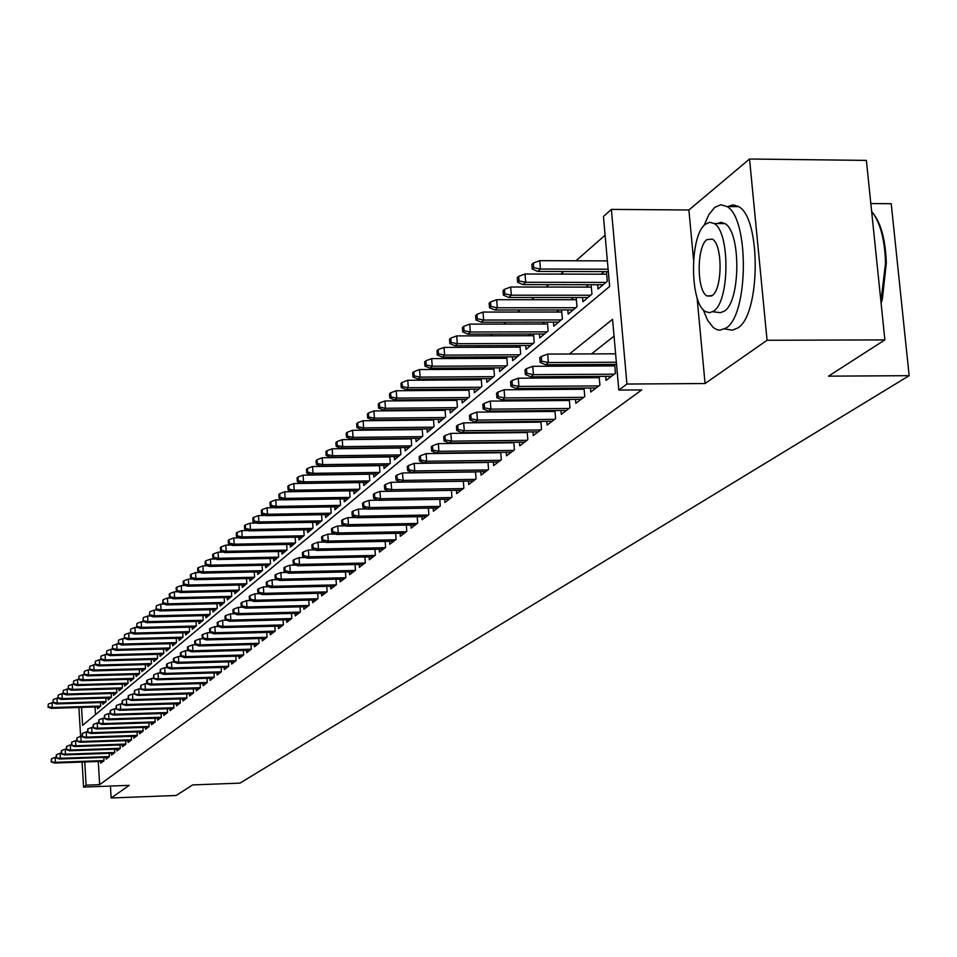 <?xml version="1.0" encoding="UTF-8"?>
<svg xmlns="http://www.w3.org/2000/svg" width="957" height="957" viewBox="0 0 957 957"><rect width="100%" height="100%" fill="white"/><g stroke="black" fill="none" stroke-linecap="round" stroke-linejoin="round"><path stroke-width="1.44" d="M81.56 707.402L82.613 725.346L609.645 286.478L603.448 216.509L611.391 209.404L626.931 384.044L618.808 390.061L612.552 319.315L569.391 354.006M697.055 297.543L705.07 383.53L767.059 340.261L884.878 339.902L866.384 160.393L749.534 159.018L688.896 209.99L611.391 209.404M870.822 203.542L891.23 203.709L909.15 375.67L239.968 783.125L192.632 784.919L176.208 795.47L111.144 797.982L129.255 785.35L83.57 787.073L82.099 762.059M605.111 235.207L575.982 260.783M563.781 271.513L560.838 274.097M548.792 284.672L546.064 287.064M534.197 297.495L531.661 299.708M519.962 309.996L517.617 312.042M506.074 322.186L503.92 324.076M492.532 334.077L490.558 335.823M479.313 345.692L477.507 347.283M466.406 357.021L464.767 358.468M453.809 368.086L452.314 369.402M441.5 378.9L440.16 380.085M429.478 389.451L428.281 390.516M417.731 399.775L416.666 400.72M406.247 409.859L405.301 410.685M395.014 419.728L394.2 420.446M384.032 429.37L383.338 429.98M767.059 340.261L749.534 159.018M110.438 786.068L111.144 797.982M605.709 376.352L606.068 380.408L615.435 373.314L614.657 364.402M590.433 388.028L590.768 391.999L599.907 385.085L599.142 376.388M575.528 399.404L575.863 403.304L584.763 396.557L584.021 388.063M560.981 410.505L561.304 414.321L569.989 407.742L569.283 399.452M546.806 421.331L547.117 425.075L555.586 418.652L554.904 410.553M532.953 431.894L533.264 435.567L541.53 429.298L540.872 421.391M519.448 442.206L519.747 445.806L527.821 439.694L527.175 431.954M506.253 452.278L506.54 455.807L514.423 449.838L513.801 442.278M493.357 462.111L493.645 465.58L501.348 459.743L500.738 452.35M480.761 471.729L481.036 475.127L488.572 469.42L487.974 462.183M468.463 481.12L468.727 484.457L476.084 478.883L475.509 471.801M456.429 490.295L456.692 493.573L463.882 488.13L463.32 481.192M444.658 499.267L444.921 502.485L451.943 497.162L451.417 490.367M433.162 508.047L433.401 511.205L440.28 506.002L439.765 499.351M421.905 516.636L422.145 519.747L428.868 514.651L428.365 508.131M410.888 525.034L411.127 528.097L417.707 523.108L417.216 516.708M400.11 533.252L400.337 536.267L406.785 531.374L406.294 525.118M389.559 541.303L389.774 544.258L396.09 539.485L395.624 533.336M379.223 549.186L379.439 552.093L385.611 547.416L385.157 541.387M369.103 556.902L369.306 559.761L375.359 555.18L374.917 549.27M359.186 564.463L359.389 567.274L365.323 562.788L364.892 556.986M349.472 571.867L349.676 574.643L355.478 570.24L355.059 564.546M339.95 579.129L340.142 581.856L345.836 577.55L345.429 571.963M330.62 586.246L330.811 588.926L336.385 584.703L335.991 579.212M321.468 593.22L321.66 595.864L327.127 591.725L326.732 586.33M312.496 600.063L312.676 602.659L318.047 598.603L317.664 593.304M303.692 606.762L303.871 609.334L309.135 605.35L308.764 600.147M295.055 613.353L295.235 615.877L300.402 611.966L300.043 606.858M286.586 619.801L286.765 622.289L291.825 618.461L291.478 613.437M278.284 626.141L278.451 628.593L283.416 624.825L283.081 619.897M270.125 632.35L270.293 634.778L275.161 631.082L274.826 626.225M262.11 638.463L262.278 640.843L267.063 637.218L266.74 632.445M254.251 644.444L254.406 646.8L259.108 643.236L258.797 638.546M246.535 650.329L246.691 652.65L251.308 649.157L250.985 644.539M238.951 656.107L239.094 658.404L243.64 654.971L243.329 650.425M231.498 661.789L231.642 664.05L236.104 660.677L235.805 656.203M224.177 667.364L224.321 669.589L228.699 666.275L228.412 661.873M216.988 672.843L217.131 675.044L221.438 671.79L221.151 667.448M209.918 678.226L210.061 680.403L214.284 677.197L214.009 672.927M202.968 683.525L203.111 685.667L207.262 682.52L206.987 678.31M196.137 688.729L196.281 690.834L200.36 687.748L200.097 683.609M189.426 693.837L189.558 695.93L193.577 692.88L193.314 688.813M182.823 698.873L182.954 700.931L186.902 697.94L186.651 693.921M176.327 703.814L176.459 705.859L180.347 702.917L180.095 698.957M169.939 708.682L170.071 710.692L173.887 707.797L173.648 703.897M163.659 713.467L163.779 715.453L167.547 712.606L167.296 708.766M157.474 718.181L157.594 720.143L161.302 717.343L161.063 713.551M151.397 722.81L151.517 724.748L155.154 721.997L154.914 718.264M145.404 727.368L145.524 729.294L149.113 726.578L148.873 722.894M139.519 731.854L139.626 733.756L143.155 731.088L142.928 727.452M133.717 736.28L133.824 738.146L137.294 735.514L137.078 731.938M127.999 740.622L128.118 742.476L131.528 739.893L131.312 736.352M122.376 744.905L122.484 746.735L125.857 744.187L125.642 740.706M116.838 749.128L116.945 750.934L120.259 748.422L120.056 744.989M111.383 753.279L111.491 755.073L114.756 752.597L114.553 749.199M106.012 757.37L106.119 759.14L109.337 756.7L109.134 753.35M407.658 438.438L407.06 438.952M418.747 429.023L418.03 429.633M430.088 419.393L429.238 420.111M441.679 409.56L440.71 410.386M453.534 399.5L452.422 400.433M465.652 389.212L464.408 390.265M478.069 378.673L476.67 379.857M490.762 367.895L489.218 369.211M503.765 356.865L502.066 358.301M517.079 345.561L515.213 347.152M530.716 333.993L528.671 335.716M544.689 322.126L542.463 324.016M559.008 309.972L556.603 312.018M573.698 297.507L571.078 299.72M588.746 284.731L585.935 287.124M604.202 271.609L601.163 274.192M95.03 706.984L95.485 714.628M97.482 706.9L97.59 708.742L100.736 706.099L100.521 702.546M102.734 702.474L102.842 704.328L106.036 701.66L105.82 698.048M108.069 697.988L108.177 699.854L111.419 697.139L111.191 693.49M113.476 693.418L113.596 695.32L116.874 692.557L116.658 688.861M118.967 688.789L119.087 690.703L122.424 687.904L122.197 684.159M124.554 684.088L124.673 686.025L128.059 683.178L127.831 679.374M130.224 679.303L130.343 681.276L133.789 678.381L133.549 674.529M135.978 674.458L136.097 676.443L139.59 673.513L139.351 669.601M141.827 669.529L141.947 671.539L145.5 668.56L145.249 664.589M147.761 664.517L147.892 666.551L151.505 663.524L151.254 659.505M153.802 659.433L153.921 661.49L157.594 658.416L157.343 654.337M159.927 654.265L160.058 656.346L163.791 653.224L163.527 649.073M166.159 649.002L166.303 651.119L170.095 647.937L169.82 643.738M172.499 643.666L172.643 645.796L176.495 642.566L176.22 638.307M178.947 638.235L179.079 640.4L183.002 637.111L182.715 632.78M185.491 632.709L185.634 634.898L189.618 631.56L189.33 627.17M192.154 627.098L192.297 629.311L196.341 625.914L196.053 621.452M198.924 621.38L199.068 623.629L203.195 620.172L202.896 615.638M205.815 615.566L205.958 617.851L210.157 614.334L209.846 609.729M212.825 609.657L212.968 611.978L217.239 608.401L216.928 603.723M219.954 603.652L220.11 605.996L224.452 602.348L224.129 597.599M227.204 597.527L227.371 599.907L231.785 596.199L231.462 591.366M234.597 591.294L234.752 593.711L239.25 589.931L238.927 585.026M242.109 584.954L242.277 587.395L246.858 583.555L246.511 578.566M249.765 578.507L249.933 580.983L254.598 577.071L254.251 571.999M257.565 571.927L257.732 574.439L262.481 570.456L262.122 565.3M265.496 565.228L265.675 567.776L270.508 563.721L270.149 558.481M273.582 558.409L273.762 560.993L278.69 556.866L278.32 551.531M281.825 551.459L282.004 554.079L287.028 549.868L286.645 544.449M290.21 544.377L290.402 547.045L295.522 542.751L295.127 537.224M298.763 537.164L298.955 539.868L304.17 535.489L303.776 529.867M307.484 529.807L307.687 532.547L312.999 528.085L312.592 522.366M316.372 522.307L316.576 525.094L321.995 520.548L321.576 514.722M325.44 514.651L325.643 517.486L331.17 512.844L330.739 506.911M334.687 506.851L334.89 509.722L340.536 504.997L340.094 498.956M344.113 498.896L344.329 501.815L350.083 496.994L349.628 490.833M353.743 490.774L353.958 493.74L359.832 488.812L359.365 482.543M363.564 482.484L363.78 485.498L369.773 480.474L369.294 474.086M373.577 474.026L373.816 477.088L379.929 471.957L379.439 465.437M383.817 465.389L384.056 468.499L390.3 463.26L389.798 456.621M394.26 456.561L394.511 459.731L400.887 454.384L400.373 447.601M404.943 447.553L405.182 450.783L411.701 445.316L411.175 438.402M415.84 438.342L416.092 441.632L422.755 436.045L422.204 428.987M426.989 428.939L427.241 432.277L434.047 426.571L433.485 419.369M438.378 419.322L438.641 422.719L445.603 416.893L445.017 409.536M450.017 409.488L450.292 412.957L457.41 406.988L456.812 399.476M461.92 399.428L462.207 402.957L469.48 396.856L468.87 389.188M474.098 389.152L474.385 392.741L481.838 386.496L481.204 378.661M486.563 378.625L486.862 382.286L494.482 375.898L493.824 367.883M499.315 367.847L499.614 371.591L507.413 365.048L506.743 356.853M512.366 356.829L512.677 360.633L520.668 353.934L519.962 345.549M525.728 345.537L526.051 349.413L534.233 342.558L533.516 333.981M539.425 333.969L539.748 337.929L548.134 330.895L547.392 322.126M553.445 322.114L553.792 326.158L562.381 318.956L561.603 309.972M567.824 309.972L568.171 314.099L576.975 306.707L576.186 297.507M582.55 297.507L582.921 301.73L591.952 294.158L591.127 284.731M597.67 284.743L598.041 289.05L607.3 281.274L606.451 271.621M98.272 761.485L99.648 784.668L641.752 389.906L618.808 390.061M614.035 336.146L591.522 353.911M577.992 364.593L576.102 366.076M562.764 376.603L561.077 377.931M547.918 388.315L546.435 389.487M533.456 399.727L532.14 400.756M519.34 410.864L518.216 411.749M505.571 421.726L504.614 422.48M492.137 432.313L491.348 432.947M479.038 442.66L478.38 443.175M100.724 761.389L100.832 763.148L103.99 760.743L103.799 757.442M509.471 442.325L508.813 442.828M522.917 432.002L522.103 432.624M536.698 421.427L535.705 422.181M550.813 410.589L549.653 411.474M565.276 399.488L563.936 400.505M580.109 388.099L578.59 389.272M595.326 376.412L593.603 377.74M610.949 364.426L609.011 365.909M705.07 383.53L626.931 384.044M99.648 784.668L86.118 785.171L83.57 787.073M884.878 339.902L828.487 376.161L909.15 375.67M80.603 736.435L78.905 707.486M84.766 761.963L86.118 785.171M556.077 364.701L554.223 366.184M541.112 376.735L539.449 378.063M526.517 388.458L525.046 389.643M512.294 399.894L511.002 400.923M498.418 411.043L497.305 411.941M484.888 421.917L483.943 422.683M471.681 432.528L470.904 433.162M458.798 442.888L458.164 443.402M688.896 209.99L693.55 259.885M56.032 757.346L55.147 757.382L55.422 762.322L103.99 760.588M51.606 761.509L51.451 758.769L51.116 761.916L55.422 762.322L54.537 763.04L103.26 761.305M55.147 757.382L51.451 758.769M51.116 761.916L54.537 763.04M48.34 704.029L48.006 707.199L48.34 704.029L52.013 702.641L52.3 707.558L51.415 708.347L99.863 706.828M48.496 706.756L52.3 707.558L100.724 706.039M52.013 702.641L52.91 702.617M51.415 708.347L48.006 707.199M702.988 309.314L707.654 320.38L713.3 327.545L716.841 329.651L719.903 330.225L726.028 328.048C748.541 315.14 749.367 218.28 726.973 206.545L720.788 204.738L714.616 207.478L708.85 214.643L703.969 225.637M724.64 328.933L732.344 330.177L737.739 328.024C760.432 315.128 761.282 218.363 738.708 206.64L733.014 204.81L727.308 206.784M717.2 223.543L721.076 222.335L724.928 223.591C741.077 231.845 740.634 301.479 724.413 311.073L720.477 312.676L712.642 311.731M705.465 224.189C689.339 235.326 689.65 304.458 705.835 311.743L709.723 312.688L713.635 311.085C729.736 301.479 730.167 231.773 714.125 223.519L709.795 222.275L705.465 224.189M712.175 295.569C722.559 289.205 722.738 244.358 712.391 239.154L706.912 239.585C696.529 246.583 696.636 291.203 707.056 296L712.175 295.569M880.942 301.706L885.536 262.96C884.758 239.202 880.117 222.024 871.636 211.425M873.011 213.124C881.134 223.567 885.56 240.219 886.302 263.079L882.414 298.68L881.11 303.297M61.057 753.267L60.124 753.303L60.411 758.279L109.325 756.556M56.559 757.466L56.403 754.702L56.068 757.872L60.411 758.279L59.501 759.009L108.584 757.274M60.124 753.303L56.403 754.702M56.068 757.872L59.501 759.009M66.165 749.128L65.184 749.164L65.471 754.176L114.744 752.453M61.595 753.35L61.439 750.563L61.092 753.769L65.471 754.176L64.55 754.917L113.979 753.183M65.184 749.164L61.439 750.563M61.092 753.769L64.55 754.917M71.344 744.917L70.316 744.953L70.603 750.013L120.259 748.29M66.703 749.175L66.547 746.376L66.189 749.606L70.603 750.013L69.682 750.767L119.458 749.032M70.316 744.953L66.547 746.376M66.189 749.606L69.682 750.767M76.608 740.646L75.531 740.682L75.83 745.778L125.846 744.056M71.895 744.941L71.727 742.118L71.368 745.371L75.83 745.778L74.885 746.544L125.032 744.809M75.531 740.682L71.727 742.118M71.368 745.371L74.885 746.544M53.257 699.555L52.91 702.749L53.257 699.555L56.953 698.167L57.241 703.12L56.343 703.921L105.15 702.402M53.413 702.306L57.241 703.12L106.036 701.601M56.953 698.167L57.898 698.132M56.343 703.921L52.91 702.749M58.245 695.021L57.898 698.239L58.245 695.021L61.978 693.622L62.265 698.598L61.356 699.423L110.51 697.904M58.401 697.785L62.265 698.598L111.419 697.091M61.978 693.622L62.959 693.586M61.356 699.423L57.898 698.239M63.306 690.416L62.959 693.669L63.306 690.416L67.074 689.004L67.361 694.028L66.44 694.854L115.941 693.346M63.473 693.203L67.361 694.028L116.874 692.521M67.074 689.004L68.103 688.968M66.44 694.854L62.959 693.669M68.461 685.738L68.103 689.016L68.461 685.738L72.242 684.315L72.541 689.375L71.608 690.212L121.467 688.717M68.617 688.55L72.541 689.375L122.424 687.868M72.242 684.315L73.318 684.279M71.608 690.212L68.103 689.016M81.955 736.316L80.831 736.352L81.13 741.484L131.528 739.761M77.158 740.634L76.991 737.787L76.632 741.077L81.13 741.484L80.161 742.261L130.678 740.527M80.831 736.352L76.991 737.787M76.632 741.077L80.161 742.261M73.677 680.977L73.318 684.291L73.677 680.977L77.505 679.554L77.804 684.65L76.847 685.499L127.078 684.004M73.845 683.812L77.804 684.65L128.059 683.154M77.505 679.554L78.677 679.518M76.847 685.499L73.318 684.291M87.374 731.914L86.202 731.949L86.513 737.117L137.294 735.395M82.505 736.268L82.338 733.397L81.967 736.711L86.513 737.117L85.532 737.907L136.42 736.184M86.202 731.949L82.338 733.397M81.967 736.711L85.532 737.907M78.988 676.156L78.618 679.494L78.988 676.156L82.84 674.709L83.139 679.853L82.17 680.714L132.772 679.231M79.156 679.015L83.139 679.853L133.777 678.369M82.84 674.709L84.156 674.673M82.17 680.714L78.618 679.494M92.889 727.428L91.669 727.476L91.98 732.679L143.143 730.969M87.948 731.83L87.781 728.935L87.398 732.272L91.98 732.679L90.987 733.481L142.258 731.77M91.669 727.476L87.781 728.935M87.398 732.272L90.987 733.481M84.383 671.252L84.001 674.625L84.383 671.252L88.259 669.804L88.57 674.972L87.577 675.857L138.562 674.386M84.551 674.135L88.57 674.972L139.59 673.501M88.259 669.804L89.719 669.756M87.577 675.857L84.001 674.625M98.499 722.882L97.219 722.93L97.53 728.169L149.101 726.471M93.475 727.32L93.296 724.401L92.913 727.775L97.53 728.169L96.525 728.995L148.179 727.272M97.219 722.93L93.296 724.401M92.913 727.775L96.525 728.995M89.85 666.275L89.48 669.673L89.85 666.275L93.762 664.816L94.073 670.032L93.08 670.929L144.435 669.457M90.03 669.17L94.073 670.032L145.5 668.56M93.762 664.816L95.377 664.768M93.08 670.929L89.48 669.673M104.193 718.264L102.866 718.312L103.177 723.6L155.142 721.889M99.085 722.726L98.906 719.796L98.511 723.193L103.177 723.6L102.16 724.425L154.197 722.714M102.866 718.312L98.906 719.796M98.511 723.193L102.16 724.425M95.425 661.215L95.03 664.648L95.425 661.215L99.361 659.744L99.672 664.995L98.667 665.905L150.405 664.445M95.592 664.134L99.672 664.995L151.493 663.536M99.361 659.744L101.131 659.696M98.667 665.905L95.03 664.648M109.983 713.575L108.596 713.611L108.919 718.946L161.29 717.248M104.78 718.073L104.612 715.106L104.205 718.54L108.919 718.946L107.878 719.784L160.309 718.085M108.596 713.611L104.612 715.106M104.205 718.54L107.878 719.784M101.071 656.071L100.676 659.529L101.071 656.071L105.055 654.588L105.366 659.887L104.337 660.808L156.47 659.361M101.251 659.014L105.366 659.887L157.57 658.428M105.055 654.588L106.969 654.528M104.337 660.808L100.676 659.529M115.869 708.802L114.421 708.838L114.744 714.221L167.535 712.522M110.581 713.336L110.402 710.357L109.995 713.814L114.744 714.221L113.692 715.07L166.53 713.372M114.421 708.838L110.402 710.357M109.995 713.814L113.692 715.07M106.825 650.856L106.418 654.337L106.825 650.856L110.833 649.348L111.156 654.684L110.103 655.629L162.642 654.181M107.005 653.822L111.156 654.684L163.755 653.248M110.833 649.348L112.914 649.289M110.103 655.629L106.418 654.337M121.85 703.945L120.343 703.993L120.666 709.412L173.887 707.725M116.479 708.527L116.287 705.512L115.881 709.005L120.666 709.412L119.601 710.285L172.846 708.587M120.343 703.993L116.287 705.512M115.881 709.005L119.601 710.285M112.663 645.544L112.256 649.061L112.663 645.544L116.706 644.025L117.029 649.408L115.964 650.365L168.91 648.93M112.842 648.535L117.029 649.408L170.047 647.973M116.706 644.025L118.955 643.965M115.964 650.365L112.256 649.061M127.927 699.017L126.36 699.065L126.695 704.519L180.335 702.845M122.46 703.634L122.281 700.596L121.862 704.125L126.695 704.519L125.606 705.405L179.27 703.718M126.36 699.065L122.281 700.596M121.862 704.125L125.606 705.405M118.596 640.137L118.189 643.69L118.596 640.137L122.675 638.618L123.01 644.037L121.922 645.018L175.275 643.582M118.788 643.152L123.01 644.037L176.435 642.614M122.675 638.618L125.092 638.546M121.922 645.018L118.189 643.69M134.112 694.004L132.485 694.052L132.82 699.555L186.902 697.88M128.549 698.658L128.37 695.595L127.939 699.16L132.82 699.555L131.707 700.452L185.802 698.777M132.485 694.052L128.37 695.595M127.939 699.16L131.707 700.452M124.637 634.647L124.219 638.235L124.637 634.647L128.74 633.115L129.075 638.582L127.975 639.575L181.746 638.152M124.829 637.685L129.075 638.582L182.931 637.171M128.74 633.115L131.348 633.044M127.975 639.575L124.219 638.235M140.404 688.908L138.705 688.956L139.052 694.507L193.577 692.832M134.746 693.598L134.554 690.511L134.124 694.1L139.052 694.507L137.928 695.416L192.441 693.741M138.705 688.956L134.554 690.511M134.124 694.1L137.928 695.416M130.774 629.072L130.343 632.697L130.774 629.072L134.913 627.517L135.26 633.032L134.136 634.036L188.338 632.637M130.965 632.134L135.26 633.032L189.534 631.632M134.913 627.517L137.7 627.445M134.136 634.036L130.343 632.697M153.359 678.441L151.481 678.501L151.84 684.135L150.668 685.08L146.804 683.741L147.45 683.214L147.258 680.08L146.612 680.606L146.804 683.741L145.045 683.765L145.392 689.363L200.36 687.7M141.05 688.454L140.858 685.344L140.416 688.968L145.392 689.363L144.244 690.296L199.2 688.633M145.045 683.765L140.858 685.344M140.416 688.968L144.244 690.296M137.018 623.39L136.588 627.05L137.018 623.39L141.193 621.823L141.54 627.385L140.404 628.414L195.037 627.014M137.21 626.476L141.54 627.385L196.245 625.998M141.193 621.823L144.172 621.751M140.404 628.414L136.588 627.05M147.45 683.214L151.84 684.135L207.262 682.485M150.668 685.08L206.066 683.43M151.481 678.501L147.258 680.08M143.371 617.624L142.928 621.308L143.371 617.624L147.581 616.045L147.928 621.643L146.78 622.684L201.843 621.308M143.562 620.734L147.928 621.643L203.075 620.268M147.581 616.045L150.751 615.961M146.78 622.684L142.928 621.308M160.094 673.07L158.037 673.13L158.395 678.824L214.284 677.173M153.969 677.891L153.778 674.733L153.311 678.429L158.395 678.824L157.199 679.781L213.052 678.13M158.037 673.13L153.778 674.733M153.311 678.429L157.199 679.781M149.83 611.738L149.376 615.471L149.83 611.738L154.077 610.147L154.436 615.806L153.252 616.858L208.77 615.495M150.034 614.884L154.436 615.806L210.026 614.442M154.077 610.147L157.438 610.076M153.252 616.858L149.376 615.471M166.949 667.603L164.7 667.675L165.071 673.405L221.438 671.778M160.609 672.472L160.405 669.278L159.939 673.022L160.609 672.472L165.071 673.405L163.85 674.386L220.158 672.747M164.7 667.675L160.405 669.278M159.939 673.022L163.85 674.386M156.41 605.769L155.943 609.537L156.41 605.769L160.692 604.166L161.051 609.86L159.855 610.937L215.815 609.585M156.601 608.927L161.051 609.86L217.095 608.52M160.692 604.166L164.257 604.082M159.855 610.937L155.943 609.537M173.923 662.053L171.482 662.112L171.853 667.902L228.699 666.275M167.355 666.957L167.152 663.739L166.47 664.302L166.674 667.508L167.355 666.957L171.853 667.902L170.621 668.895L227.395 667.268M171.482 662.112L167.152 663.739M166.674 667.508L170.621 668.895M163.097 599.68L162.618 603.484L163.3 602.874L163.097 599.68L167.415 598.065L167.786 603.819L166.566 604.908L222.993 603.58M163.3 602.874L167.786 603.819L224.297 602.479M167.415 598.065L171.195 597.981M166.566 604.908L162.618 603.484M181.029 656.382L178.397 656.466L178.768 662.292L236.092 660.677M174.222 661.347L174.018 658.105L173.325 658.667L173.528 661.909L174.222 661.347L178.768 662.292L177.512 663.309L234.752 661.694M178.397 656.466L174.018 658.105M173.528 661.909L177.512 663.309M169.903 593.496L169.222 594.118L169.425 597.335L170.107 596.713L169.903 593.496L174.258 591.869L174.629 597.658L173.396 598.771L230.29 597.455M170.107 596.713L174.629 597.658L231.606 596.343M174.258 591.869L178.265 591.773M173.396 598.771L169.425 597.335M188.266 650.628L185.419 650.7L185.802 656.586L243.604 654.983M181.22 655.629L181.005 652.363L180.311 652.937L180.514 656.203L181.22 655.629L185.802 656.586L184.522 657.626L242.241 656.024M185.419 650.7L181.005 652.363M180.514 656.203L184.522 657.626M176.83 587.191L176.136 587.825L176.339 591.079L177.045 590.445L176.83 587.191L181.232 585.552L181.603 591.39L180.347 592.527L237.707 591.223M177.045 590.445L181.603 591.39L239.059 590.098M181.232 585.552L185.455 585.457M180.347 592.527L176.339 591.079M195.635 644.767L192.584 644.839L192.967 650.784L251.26 649.193M188.338 649.815L188.122 646.513L187.405 647.099L187.62 650.401L188.338 649.815L192.967 650.784L191.663 651.837L249.873 650.246M192.584 644.839L188.122 646.513M187.62 650.401L191.663 651.837M183.888 580.779L183.182 581.425L183.385 584.703L184.103 584.057L183.888 580.779L188.326 579.117L188.708 585.014L187.416 586.174L245.267 584.883M184.103 584.057L188.708 585.014L246.643 583.734M188.326 579.117L192.788 579.021M187.416 586.174L183.385 584.703M203.147 638.786L199.869 638.881L200.264 644.862L259.048 643.283M195.587 643.894L195.372 640.556L194.642 641.166L194.857 644.492L195.587 643.894L200.264 644.862L198.936 645.939L257.636 644.36M199.869 638.881L195.372 640.556M194.857 644.492L198.936 645.939M191.077 574.248L190.347 574.906L190.563 578.207L191.292 577.55L191.077 574.248L195.551 572.573L195.934 578.518L194.63 579.703L252.971 578.435M191.292 577.55L195.934 578.518L254.371 577.262M195.551 572.573L200.252 572.477M194.63 579.703L190.563 578.207M210.791 632.709L207.298 632.792L207.693 638.845L266.991 637.278M202.98 637.852L202.752 634.503L202.011 635.113L202.238 638.463L202.98 637.852L207.693 638.845L206.341 639.934L265.544 638.367M207.298 632.792L202.752 634.503M202.238 638.463L206.341 639.934M218.591 626.512L214.858 626.608L215.253 632.709L275.066 631.153M210.504 631.704L210.277 628.318L209.523 628.94L209.739 632.326L210.504 631.704L215.253 632.709L213.89 633.821L273.606 632.266M214.858 626.608L210.277 628.318M209.739 632.326L213.89 633.821M226.534 620.196L222.562 620.303L222.969 626.452L283.308 624.921M218.16 625.447L217.945 622.026L217.167 622.66L217.395 626.081L218.16 625.447L222.969 626.452L221.569 627.589L281.813 626.045M222.562 620.303L217.945 622.026M217.395 626.081L221.569 627.589M198.386 567.597L197.656 568.267L197.872 571.592L198.601 570.934L198.386 567.597L202.908 565.91L203.303 571.903L201.963 573.111L260.806 571.855M198.601 570.934L203.303 571.903L262.23 570.659M202.908 565.91L207.848 565.802M201.963 573.111L197.872 571.592M205.839 560.826L205.085 561.508L205.312 564.869L206.066 564.187L205.839 560.826L210.396 559.115L210.803 565.168L209.439 566.388L268.797 565.156M206.066 564.187L210.803 565.168L270.245 563.948M210.396 559.115L215.6 559.008M209.439 566.388L205.312 564.869M213.435 553.924L212.669 554.617L212.897 558.003L213.662 557.309L213.435 553.924L218.04 552.201L218.447 558.302L217.06 559.546L276.92 558.338M213.662 557.309L218.447 558.302L278.403 557.106M218.04 552.201L223.495 552.093M217.06 559.546L212.897 558.003M234.632 613.772L230.41 613.868L230.828 620.076L291.694 618.557M225.972 619.071L225.744 615.614L224.955 616.26L225.194 619.705L225.972 619.071L230.828 620.076L229.405 621.237L290.174 619.717M230.41 613.868L225.744 615.614M225.194 619.705L229.405 621.237M221.175 546.89L220.385 547.595L220.612 551.017L221.402 550.311L221.175 546.89L225.816 545.143L226.223 551.316L224.811 552.584L285.21 551.388M221.402 550.311L226.223 551.316L286.717 550.131M225.816 545.143L231.546 545.035M224.811 552.584L220.612 551.017M242.899 607.216L238.413 607.324L238.831 613.581L300.247 612.085M233.939 612.564L233.699 609.083L232.898 609.741L233.137 613.222L233.939 612.564L238.831 613.581L237.384 614.765L298.692 613.258M238.413 607.324L233.699 609.083M233.137 613.222L237.384 614.765M229.058 539.712L228.256 540.442L228.484 543.887L229.285 543.169L229.058 539.712L233.747 537.966L234.166 544.186L232.718 545.478L293.655 544.318M229.285 543.169L234.166 544.186L295.187 543.026M233.747 537.966L239.752 537.846M232.718 545.478L228.484 543.887M251.32 600.529L246.571 600.637L246.99 606.965L308.955 605.482M242.049 605.937L241.81 602.42L240.997 603.089L241.236 606.606L242.049 605.937L246.99 606.965L245.518 608.162L307.376 606.678M246.571 600.637L241.81 602.42M241.236 606.606L245.518 608.162M237.085 532.415L236.283 533.145L236.511 536.638L237.324 535.896L237.085 532.415L241.822 530.645L242.253 536.913L240.781 538.241L302.256 537.092M237.324 535.896L242.253 536.913L303.824 535.788M241.822 530.645L248.126 530.525M240.781 538.241L236.511 536.638M259.909 593.711L254.885 593.83L255.316 600.218L317.844 598.747M250.327 599.178L250.088 595.625L249.251 596.319L249.49 599.86L250.327 599.178L255.316 600.218L253.808 601.439L316.229 599.967M254.885 593.83L250.088 595.625M249.49 599.86L253.808 601.439M245.279 524.962L244.454 525.716L244.693 529.233L245.518 528.479L245.279 524.962L250.064 523.168L250.495 529.508L248.999 530.86L311.025 529.735M245.518 528.479L250.495 529.508L312.628 528.396M250.064 523.168L256.667 523.06M248.999 530.86L244.693 529.233M268.678 586.773L263.366 586.892L263.809 593.328L326.899 591.893M258.761 592.287L258.522 588.699L257.66 589.404L257.911 592.981L258.761 592.287L263.809 593.328L262.266 594.584L325.26 593.137M263.366 586.892L258.522 588.699M257.911 592.981L262.266 594.584M253.641 517.366L252.792 518.132L253.031 521.685L253.88 520.919L253.641 517.366L258.462 515.56L258.904 521.96L257.373 523.323L319.973 522.235M253.88 520.919L258.904 521.96L321.6 520.871M258.462 515.56L265.376 515.44M257.373 523.323L253.031 521.685M277.626 579.679L272.015 579.81L272.458 586.318L336.146 584.883M267.362 585.253L267.123 581.641L266.249 582.346L266.501 585.959L267.362 585.253L272.458 586.318L270.891 587.586L334.472 586.163M272.015 579.81L267.123 581.641M266.501 585.959L270.891 587.586M262.158 509.614L261.297 510.404L261.548 513.981L262.397 513.203L262.158 509.614L267.027 507.796L267.481 514.256L265.926 515.656L329.088 514.591M262.397 513.203L267.481 514.256L330.751 513.203M267.027 507.796L274.264 507.677M265.926 515.656L261.548 513.981M286.753 572.453L280.832 572.585L281.298 579.152L345.573 577.753M276.142 578.088L275.891 574.427L275.006 575.157L275.257 578.806L276.142 578.088L281.298 579.152L279.695 580.456L343.862 579.045M280.832 572.585L275.891 574.427M275.257 578.806L279.695 580.456M270.843 501.719L269.97 502.521L270.221 506.133L271.094 505.344L270.843 501.719L275.772 499.877L276.226 506.397L274.635 507.82L338.395 506.791M271.094 505.344L276.226 506.397L340.094 505.368M275.772 499.877L283.332 499.757M274.635 507.82L270.221 506.133M296.072 565.085L289.839 565.204L290.306 571.843L355.191 570.468M285.102 570.767L284.851 567.082L283.942 567.824L284.193 571.508L285.102 570.767L290.306 571.843L288.667 573.171L353.444 571.784M289.839 565.204L284.851 567.082M284.193 571.508L288.667 573.171M279.707 493.656L278.822 494.47L279.073 498.118L279.97 497.317L279.707 493.656L284.684 491.802L285.15 498.382L283.523 499.829L347.881 498.836M279.97 497.317L285.15 498.382L349.616 497.389M284.684 491.802L357.571 490.714M283.523 499.829L279.073 498.118M305.582 557.548L299.027 557.68L299.505 564.391L365 563.027M294.242 563.302L293.978 559.57L293.057 560.335L293.32 564.056L294.242 563.302L299.505 564.391L297.83 565.743L363.217 564.379M299.027 557.68L293.978 559.57M293.32 564.056L297.83 565.743M288.763 485.426L287.854 486.264L288.105 489.948L289.026 489.123L288.763 485.426L293.787 483.548L294.254 490.199L359.33 489.23M289.026 489.123L294.254 490.199L292.603 491.683L288.105 489.948M293.787 483.548L359.365 482.615M315.308 549.868L308.405 550L308.884 556.771L375.012 555.443M303.572 555.67L303.309 551.914L302.364 552.691L302.639 556.448L303.572 555.67L308.884 556.771L307.185 558.158L373.194 556.818M308.405 550L303.309 551.914M302.639 556.448L307.185 558.158M297.998 477.029L297.065 477.878L297.328 481.61L298.261 480.761L297.998 477.029L303.07 475.139L303.548 481.85L301.862 483.369L367.452 482.424M298.261 480.761L303.548 481.85L369.246 480.916M303.07 475.139L369.306 474.229M301.862 483.369L297.328 481.61M325.224 542.021L317.987 542.164L318.478 548.995L385.24 547.703M313.106 547.894L312.831 544.09L311.874 544.88L312.138 548.672L313.106 547.894L318.478 548.995L316.731 550.407L383.386 549.103M317.987 542.164L312.831 544.09M312.138 548.672L316.731 550.407M307.424 468.463L306.479 469.325L306.742 473.081L307.699 472.22L307.424 468.463L312.556 466.538L313.047 473.32L311.324 474.875L377.537 473.966M307.699 472.22L313.047 473.32L379.367 472.423M312.556 466.538L379.45 465.676M311.324 474.875L306.742 473.081M335.369 534.018L327.761 534.162L328.263 541.064L395.684 539.784M322.832 539.939L322.557 536.099L321.576 536.913L321.851 540.741L322.832 539.939L328.263 541.064L326.481 542.499L393.782 541.219M327.761 534.162L322.557 536.099M321.851 540.741L326.481 542.499M317.054 459.707L316.085 460.592L316.36 464.384L317.329 463.511L317.054 459.707L322.234 457.769L322.736 464.612L320.978 466.203L387.836 465.329M317.329 463.511L322.736 464.612L389.714 463.762M322.234 457.769L389.822 456.944M320.978 466.203L316.36 464.384M345.74 525.836L337.749 525.979L338.264 532.953L406.342 531.709M332.773 531.817L332.498 527.941L331.493 528.766L331.768 532.642L332.773 531.817L338.264 532.953L336.445 534.425L404.404 533.181M337.749 525.979L332.498 527.941M331.768 532.642L336.445 534.425M326.887 450.759L325.894 451.668L326.181 455.508L327.174 454.611L326.887 450.759L332.127 448.809L332.629 455.723L330.835 457.338L398.351 456.513M327.174 454.611L332.629 455.723L400.265 454.91M332.127 448.809L400.397 448.02M330.835 457.338L326.181 455.508M356.339 517.474L347.953 517.617L348.48 524.663L417.24 523.455M342.929 523.527L342.642 519.603L341.613 520.452L341.9 524.364L342.929 523.527L348.48 524.663L346.613 526.171L415.254 524.962M347.953 517.617L342.642 519.603M341.9 524.364L346.613 526.171M336.936 441.632L335.919 442.553L336.206 446.429L337.223 445.507L336.936 441.632L342.235 439.646L342.738 446.644L340.907 448.295L409.094 447.505M337.223 445.507L342.738 446.644L411.055 445.866M342.235 439.646L411.211 438.904M340.907 448.295L336.206 446.429M367.165 508.933L358.385 509.076L358.911 516.206L428.365 515.022M353.3 515.045L353.013 511.086L351.961 511.947L352.26 515.907L353.3 515.045L358.911 516.206L357.021 517.737L426.344 516.553M358.385 509.076L353.013 511.086M352.26 515.907L357.021 517.737M347.2 432.289L346.171 433.234L346.458 437.158L347.487 436.213L347.2 432.289L352.559 430.291L353.073 437.361L351.195 439.048L420.063 438.306M347.487 436.213L353.073 437.361L422.073 436.619M352.559 430.291L422.252 429.585M351.195 439.048L346.458 437.158M378.254 500.2L369.043 500.355L369.581 507.545L439.742 506.409M363.911 506.385L363.612 502.377L362.547 503.262L362.847 507.258L363.911 506.385L369.581 507.545L367.644 509.124L437.684 507.976M369.043 500.355L363.612 502.377M362.847 507.258L367.644 509.124M357.691 422.755L356.638 423.712L356.925 427.683L357.99 426.714L357.691 422.755L363.11 420.733L363.636 427.875L361.722 429.597L431.284 428.892M357.99 426.714L363.636 427.875L433.33 427.181M363.11 420.733L433.545 420.075M361.722 429.597L356.925 427.683M389.583 491.276L379.953 491.42L380.491 498.705L451.381 497.592M374.761 497.52L374.45 493.477L373.362 494.374L373.661 498.418L374.761 497.52L380.491 498.705L378.517 500.308L449.264 499.195M379.953 491.42L374.45 493.477M373.661 498.418L378.517 500.308M368.421 413.005L367.344 413.986L367.644 417.994L368.72 417.013L368.421 413.005L373.888 410.96L374.438 418.173L372.476 419.932L442.744 419.286M368.72 417.013L374.438 418.173L444.838 417.527M373.888 410.96L445.077 410.35M372.476 419.932L367.644 417.994M463.332 481.263L391.09 482.304L391.652 489.649L463.272 488.584M385.85 488.465L385.539 484.374L384.415 485.295L384.726 489.374L385.85 488.465L391.652 489.649L389.631 491.3L461.107 490.223M391.09 482.304L385.539 484.374M384.726 489.374L389.631 491.3M379.391 403.029L378.278 404.033L378.589 408.077L379.702 407.084L379.391 403.029L384.917 400.959L385.48 408.256L383.47 410.051L454.467 409.452M379.702 407.084L385.48 408.256L456.609 407.658M384.917 400.959L456.884 400.397M383.47 410.051L378.589 408.077M475.521 471.968L402.502 472.961L403.064 480.402L475.438 479.373M397.191 479.194L396.88 475.067L395.731 476L396.054 480.127L397.191 479.194L403.064 480.402L400.995 482.077L473.225 481.048M402.502 472.961L396.88 475.067M396.054 480.127L400.995 482.077M390.612 392.825L389.475 393.853L389.786 397.945L390.923 396.916L390.612 392.825L396.198 390.743L396.772 398.112L394.715 399.954L466.454 399.404M390.923 396.916L396.772 398.112L468.643 397.562M396.198 390.743L468.954 390.229M394.715 399.954L389.786 397.945M487.998 462.458L414.166 463.403L414.74 470.928L487.879 469.947M408.806 469.708L408.483 465.533L407.311 466.502L407.634 470.665L408.806 469.708L414.74 470.928L412.623 472.65L485.618 471.657M414.166 463.403L408.483 465.533M407.634 470.665L412.623 472.65M402.084 382.393L400.935 383.446L401.246 387.585L402.407 386.532L402.084 382.393L407.742 380.276L408.316 387.729L406.223 389.619L478.715 389.116M402.407 386.532L408.316 387.729L480.952 387.238M407.742 380.276L481.299 379.821M406.223 389.619L401.246 387.585M500.774 452.733L426.104 453.63L426.69 461.238L500.607 460.305M420.685 460.006L420.362 455.783L419.154 456.764L419.489 460.987L420.685 460.006L426.69 461.238L424.525 462.997L498.298 462.052M426.104 453.63L420.362 455.783M419.489 460.987L424.525 462.997M413.831 371.711L412.646 372.787L412.969 376.974L414.166 375.898L413.831 371.711L419.561 369.569L420.147 377.106L417.994 379.044L491.264 378.589M414.166 375.898L420.147 377.106L493.549 376.675M419.561 369.569L493.932 369.175M417.994 379.044L412.969 376.974M513.837 442.768L438.33 443.617L438.928 451.309L513.646 450.424M432.851 450.065L432.516 445.795L431.284 446.811L431.619 451.07L432.851 450.065L438.928 451.309L436.703 453.116L511.277 452.218M438.33 443.617L432.516 445.795M431.619 451.07L436.703 453.116M425.865 360.777L424.645 361.878L424.98 366.112L426.188 365.012L425.865 360.777L431.643 358.612L432.241 366.232L430.052 368.218L504.1 367.823M426.188 365.012L432.241 366.232L506.444 365.861M431.643 358.612L506.863 358.289M430.052 368.218L424.98 366.112M527.223 432.576L450.843 433.377L451.465 441.153L526.996 440.316M445.304 439.897L444.957 435.567L443.701 436.607L444.048 440.926L445.304 439.897L451.465 441.153L449.18 442.995L524.568 442.146M450.843 433.377L444.957 435.567M444.048 440.926L449.18 442.995M438.174 349.58L436.93 350.717L437.265 354.987L438.509 353.863L438.174 349.58L444.024 347.403L444.634 355.107L442.385 357.128L517.247 356.805M438.509 353.863L444.634 355.107L519.639 354.796M444.024 347.403L520.094 347.128M442.385 357.128L437.265 354.987M540.932 422.133L463.667 422.874L464.301 430.746L540.669 429.956M458.056 429.466L457.709 425.099L456.429 426.152L456.776 430.518L458.056 429.466L464.301 430.746L461.968 432.636L538.181 431.846M463.667 422.874L457.709 425.099M456.776 430.518L461.968 432.636M450.783 338.12L449.503 339.28L449.85 343.599L451.13 342.45L450.783 338.12L456.704 335.907L457.326 343.707L455.03 345.776L530.704 345.513M451.13 342.45L457.326 343.707L533.169 343.455M456.704 335.907L533.659 335.704M455.03 345.776L449.85 343.599M554.976 411.426L476.801 412.12L477.447 420.075L554.665 419.345M471.131 418.795L470.784 414.369L469.456 415.458L469.815 419.872L471.131 418.795L477.447 420.075L475.055 422.013L552.129 421.283M476.801 412.12L470.784 414.369M469.815 419.872L475.055 422.013M463.702 326.373L462.398 327.557L462.745 331.935L464.049 330.751L463.702 326.373L469.696 324.136L470.342 332.019L467.973 334.149L544.497 333.957M464.049 330.751L470.342 332.019L547.009 331.84M469.696 324.136L547.548 324.004M467.973 334.149L462.745 331.935M569.367 400.469L490.271 401.091L490.929 409.141L569.02 408.483M484.529 407.849L484.17 403.375L482.818 404.488L483.177 408.95L484.529 407.849L490.929 409.141L488.477 411.127L566.412 410.457M490.271 401.091L484.17 403.375M483.177 408.95L488.477 411.127M476.945 314.339L475.605 315.547L475.964 319.973L477.304 318.765L476.945 314.339L483.01 312.066L483.668 320.045L481.239 322.222L558.625 322.102M477.304 318.765L483.668 320.045L561.197 319.937M483.01 312.066L561.783 312.018M481.239 322.222L475.964 319.973M584.129 389.224L504.076 389.786L504.746 397.933L583.734 397.334M498.274 396.617L497.903 392.095L496.516 393.231L496.886 397.753L498.274 396.617L504.746 397.933L502.234 399.978L581.055 399.356M504.076 389.786L497.903 392.095M496.886 397.753L502.234 399.978M490.51 301.993L489.135 303.249L489.505 307.723L490.881 306.479L490.51 301.993L496.659 299.708L497.329 307.771L494.841 310.008L573.099 309.96M490.881 306.479L497.329 307.771L575.743 307.747M496.659 299.708L576.377 299.72M494.841 310.008L489.505 307.723M599.261 377.704L518.239 378.194L518.921 386.437L598.819 385.91M512.354 385.109L511.983 380.527L510.56 381.699L510.93 386.281L512.354 385.109L518.921 386.437L516.349 388.53L596.079 387.98M518.239 378.194L511.983 380.527M510.93 386.281L516.349 388.53M504.423 289.337L503.023 290.617L503.394 295.151L504.806 293.883L504.423 289.337L510.655 287.016L511.337 295.187L508.789 297.483L587.945 297.519M504.806 293.883L511.337 295.187L590.66 295.246M510.655 287.016L591.33 287.124M508.789 297.483L503.394 295.151M614.777 365.885L532.762 366.304L533.468 374.654L614.286 374.187M526.817 373.302L526.422 368.66L524.962 369.869L525.345 374.498L526.817 373.302L533.468 374.654L530.812 376.795L611.475 376.316M532.762 366.304L526.422 368.66M525.345 374.498L530.812 376.795M518.706 276.358L517.259 277.674L517.641 282.267L519.089 280.951L518.706 276.358L525.01 274.013L525.704 282.279L523.084 284.624L603.161 284.743M519.089 280.951L525.704 282.279L605.948 282.411M525.01 274.013L606.678 274.204M523.084 284.624L517.641 282.267M615.602 353.815L547.667 354.09L548.385 362.547L616.344 362.225M541.65 361.184L541.243 356.494L539.748 357.727L540.143 362.416L541.65 361.184L548.385 362.547L545.669 364.749L616.535 364.402M547.667 354.09L541.243 356.494M540.143 362.416L545.669 364.749M533.348 263.043L531.877 264.395L532.259 269.037L533.743 267.697L533.348 263.043L539.736 260.663L540.454 269.037L537.762 271.441L608.329 271.621M533.743 267.697L540.454 269.037L608.114 269.216M539.736 260.663L607.384 260.89M537.762 271.441L532.259 269.037M711.541 296L707.056 296M724.928 223.591L714.125 223.519M726.973 206.545L738.708 206.64M886.302 263.079L885.536 262.96M882.414 298.68L881.553 299.445"/></g></svg>
